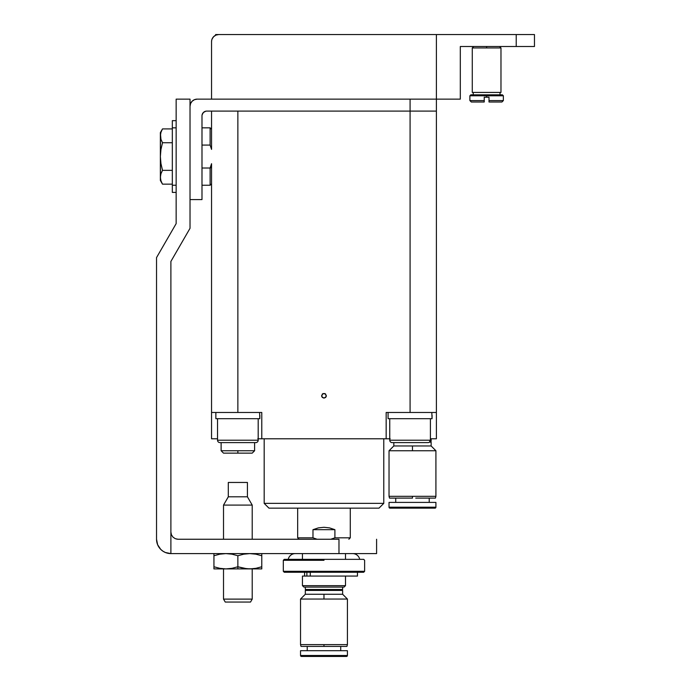 <?xml version="1.0" encoding="UTF-8"?>
<svg xmlns="http://www.w3.org/2000/svg" width="691" height="691" viewBox="0 0 691 691"><rect width="100%" height="100%" fill="white"/><g stroke="black" fill="none" stroke-linecap="round" stroke-linejoin="round"><path stroke-width="1.04" d="M484.236 102C467.358 102 467.358 102 484.236 102L484.236 97.215L486.619 97.215L486.619 94.822L502.409 94.822L486.619 94.822L486.619 95.781L503.368 95.781L486.619 95.781L486.619 97.215L489.012 97.215L489.012 100.566L503.368 100.566L489.012 100.566L489.012 97.215L484.236 97.215L484.236 102L471.314 102L469.88 100.566L484.236 100.566L469.88 100.566L469.88 95.781L486.619 95.781L469.88 95.781L470.839 94.822L502.409 94.822L503.368 95.781L503.368 100.566L501.934 102L489.012 102L489.012 100.566L489.012 102C505.89 102 505.89 102 489.012 102M473.231 92.439L473.231 94.822L473.231 92.439M500.016 94.822L500.016 92.439L500.016 94.822M472.273 47.947L472.273 92.439L500.975 92.439L500.975 47.947L472.273 47.947L500.975 47.947L500.975 92.439L472.273 92.439L472.273 47.947L473.706 46.513M486.619 46.513L486.619 47.947L486.619 46.513M486.619 94.822L470.839 94.822L486.619 94.822M260.11 34.55L215.618 34.55L215.618 35.258L215.618 34.55L219.367 34.55M215.126 35.517L215.756 35.198L215.126 35.517M211.55 41.728L211.688 40.328L211.55 41.728A7.178 7.178 0 0 1 218.727 34.55L436.392 34.55L436.392 99.133L460.31 99.133L211.55 99.133L211.55 41.728L211.55 99.133L436.392 99.133L436.392 34.55L534.463 34.55L534.463 46.513L534.463 34.55L516.22 34.55L516.22 46.513L534.463 46.513L516.22 46.513L516.22 34.55L218.727 34.55L215.981 35.094L213.657 36.649L214.746 35.759A7.178 7.178 0 0 0 214.737 35.768M211.688 40.328L212.102 38.981L211.688 40.328A7.178 7.178 0 0 0 211.688 40.337M213.657 36.649L212.102 38.981A7.178 7.178 0 0 1 213.657 36.649M460.31 99.133L460.31 46.513L516.22 46.513L460.31 46.513L460.31 99.133M217.7 34.628L216.888 34.792M216.248 34.991L215.747 35.198M162.497 128.915L160.943 132.335L162.497 128.915L172.327 128.915L162.497 128.915L160.364 132.62L162.497 128.915L160.943 132.335L160.364 135.825L160.943 139.314L162.497 142.726L160.943 149.558L162.497 142.726L160.943 139.314L162.497 142.726L172.327 142.726L162.497 142.726L160.943 149.558L160.364 156.537L160.943 163.517L162.497 170.349L172.327 170.349L162.497 170.349L160.943 173.761L160.364 177.25L160.943 180.74L162.497 184.16L160.943 180.74L160.364 177.25C160.364 181.569 160.364 181.569 160.364 177.25L160.943 173.761L162.497 170.349L160.943 163.517L162.497 170.349L160.943 173.761M162.117 183.46L162.497 184.16L172.327 184.16L162.497 184.16L160.943 180.74L162.117 183.46M160.511 134.071L160.364 156.537L160.943 163.517L160.364 156.537L160.364 132.62L160.943 139.314L160.364 135.825L160.943 132.335M160.511 179.012L160.364 156.537L160.364 180.455L162.497 184.16M162.497 170.349L160.943 163.517L160.364 156.537L160.943 149.558M162.497 142.726L160.943 139.314L160.364 135.825M176.153 120.657L172.327 120.657L172.327 127.835L176.153 127.835L172.327 127.835L172.327 185.24L176.153 185.24L172.327 185.24L172.327 192.418L176.153 192.418L172.327 192.418L172.327 120.657L176.153 120.657M211.55 129.968L211.55 149.377L210.116 145.067L210.116 127.835L210.116 145.067L211.55 149.377L211.55 145.637M201.988 185.24L210.116 185.24L211.55 183.806L211.55 167.438L210.116 168.008L210.116 185.24L210.116 168.008L211.55 167.438L211.55 163.698L210.116 168.008L201.988 168.008L210.116 168.008L211.55 163.698L211.55 183.046M211.55 149.377L211.55 111.096L211.55 149.377M210.116 145.067L201.988 145.067L210.116 145.067M255.8 442.611L219.928 442.611L255.8 442.611A2.393 2.393 0 0 0 258.192 440.219L258.192 418.694L258.192 440.219L217.535 440.219L258.192 440.219A2.393 2.393 0 0 1 255.8 442.611L255.454 442.611M217.535 418.694L217.535 440.219A2.393 2.393 0 0 0 219.928 442.611A2.393 2.393 0 0 1 217.535 440.219L217.535 418.694M392.488 442.611L428.023 442.611A2.393 2.393 0 0 0 430.415 440.219L430.415 418.694L430.415 440.219L389.75 440.219L430.415 440.219A2.393 2.393 0 0 1 428.023 442.611L392.142 442.611A2.393 2.393 0 0 1 389.75 440.219A2.393 2.393 0 0 0 392.142 442.611M389.75 418.694L389.75 440.219L389.75 418.694M259.868 415.274L259.833 418.694L259.868 415.274M215.86 418.694L215.86 412.475L215.86 418.694L259.833 418.694L259.591 412.475L259.833 418.694L215.86 418.694M432.091 415.274L432.056 418.694L432.091 415.274M388.074 418.694L388.074 412.475L388.074 418.694L432.056 418.694L431.806 412.475L432.056 418.694L388.074 418.694M430.217 441.178L431.132 441.178L431.132 438.785L431.132 441.178L429.707 441.178M431.132 442.136L429.457 442.136L431.132 442.136L431.132 445.963L431.132 442.136L430.173 441.178M412.475 445.963L431.132 445.963L412.475 445.963L412.475 450.748L389.033 450.748L389.033 496.319L435.917 496.319L435.917 450.748L412.475 450.748L435.917 450.748L435.917 496.319L412.475 496.319L412.475 498.107L389.508 498.107L389.033 496.319L389.033 450.748L412.475 450.748L412.475 445.963L393.818 445.963L412.475 445.963M393.818 442.611L393.818 445.963L393.818 442.611M395.727 498.107L395.727 502.409L395.727 498.107M429.215 502.409L429.215 498.107L429.215 502.409M435.917 496.319L435.434 498.107L415.74 498.107M412.475 498.107L389.508 498.107L412.475 498.107L412.475 496.319L389.033 496.319M389.033 502.409L435.917 502.409L389.033 502.409L389.033 507.194L435.917 507.194L435.917 502.409L435.917 507.194L389.033 507.194L389.033 502.409M434.959 508.153A0.959 0.959 0 0 0 435.917 507.194A0.959 0.959 0 0 1 434.959 508.153L389.992 508.153L434.959 508.153M389.033 507.194A0.959 0.959 0 0 0 389.992 508.153A0.959 0.959 0 0 1 389.033 507.194M383.773 503.368L383.773 438.785L383.773 503.368L264.178 503.368L383.773 503.368L378.988 508.153L383.773 503.368M264.178 438.785L264.178 503.368L268.954 508.153L378.988 508.153L268.954 508.153L264.178 503.368L264.178 438.785M326.368 395.727L325.668 397.42L323.975 398.12L322.282 397.42L321.583 395.727L323.094 393.507L325.668 394.043L326.195 396.608L323.975 398.12L321.747 396.608L322.282 394.043L324.856 393.507L326.368 395.727M389.75 438.785L386.165 438.785L386.165 412.475L410.083 412.475L410.083 111.096L436.392 111.096L436.392 99.133L436.392 412.475L410.083 412.475L436.392 412.475L436.392 438.785L430.415 438.785L436.392 438.785L436.392 111.096L237.859 111.096L237.859 412.475L211.55 412.475L211.55 438.785L217.535 438.785L211.55 438.785L211.55 412.475L237.859 412.475L237.859 111.096L410.083 111.096L410.083 412.475L386.165 412.475L386.165 438.785L261.785 438.785L261.785 412.475L237.859 412.475L261.785 412.475L261.785 438.785L258.192 438.785M211.55 167.438L211.55 412.475L211.55 167.438M390.19 438.785L387.979 438.785M259.963 438.785L257.752 438.785M261.785 438.785L386.165 438.785M436.392 111.096L206.764 111.096L410.083 111.096L410.083 99.133L410.083 111.096L436.392 111.096M197.203 99.133L410.083 99.133L197.203 99.133L194.456 99.677L192.124 101.232L190.569 103.564L190.025 106.31A7.178 7.178 0 0 1 197.203 99.133M201.988 115.872L201.988 199.595L190.025 199.595L190.025 106.31L190.025 199.595L201.988 199.595L201.988 115.872A4.785 4.785 0 0 1 206.764 111.096L205.832 111.182L206.764 111.096M203.387 112.495L202.074 114.939L203.387 112.495L205.832 111.182M191.234 102.32L192.124 101.232M254.608 450.748L254.608 442.611L254.608 450.748L237.859 450.748L254.608 450.748L252.215 453.141L237.859 453.141C256.37 453.141 256.37 453.141 237.859 453.141C219.358 453.141 219.358 453.141 237.859 453.141L237.859 450.748L237.859 453.141L223.513 453.141L221.12 450.748L237.859 450.748L221.12 450.748L221.12 442.611L221.12 450.748M288.242 559.339A7.178 7.178 0 0 1 295.273 553.595A7.178 7.178 0 0 0 288.242 559.339M352.678 553.595A7.178 7.178 0 0 1 359.709 559.339A7.178 7.178 0 0 0 352.678 553.595M323.975 560.297L283.31 560.297L283.31 571.302L364.632 571.302L364.632 560.297L364.632 571.302L323.975 571.302L323.975 572.252L363.682 572.252L284.269 572.252L323.975 572.252L323.975 571.302L283.31 571.302L283.31 560.297L323.975 560.297L323.975 559.339L323.975 560.297M363.682 559.339L284.269 559.339L363.682 559.339L364.632 560.297M357.463 572.252L357.463 576.078L310.276 576.078L310.276 572.252L310.276 576.078L306.882 576.078L357.463 576.078L357.463 572.252M223.513 505.095L228.298 496.803L247.43 496.803L247.43 482.456L228.298 482.456L228.298 496.803L228.298 482.456L247.43 482.456L247.43 496.803L228.324 496.803L223.513 505.095L223.513 539.248L223.513 505.095L228.298 496.803M252.215 505.095L223.556 505.095L252.215 505.095L252.215 539.248L252.215 505.095L247.43 496.803M252.215 599.114L252.215 568.909L252.215 599.114L223.556 599.114L252.215 599.114L250.522 602.051M223.513 599.114L225.249 602.051L250.479 602.051L225.249 602.051L223.513 599.114L223.513 568.909L223.513 599.114L225.249 602.051M225.905 568.909L237.859 568.909L237.859 566.767L231.951 568.33L225.905 568.909L231.951 568.33L237.859 566.767L243.776 568.33L249.822 568.909L255.869 568.33L261.785 566.767L261.785 568.909L261.785 553.595L261.785 566.767L255.869 568.33L249.822 568.909L261.785 568.909L246.782 568.753L237.859 566.767L237.859 555.737L243.776 554.173L249.822 553.595L255.869 554.173L261.785 555.737L255.869 554.173L249.822 553.595L243.776 554.173L237.859 555.737L237.859 568.909L249.822 568.909L225.905 568.909L219.859 568.33L225.905 568.909L213.942 568.909L213.942 568.33L213.942 568.909L225.905 568.909M213.942 554.173L213.942 555.737L219.859 554.173L225.905 553.595L231.951 554.173L237.859 555.737L231.951 554.173L225.905 553.595L219.859 554.173L213.942 555.737L213.942 566.767L219.859 568.33L213.942 566.767L213.942 554.173M261.785 553.595L261.785 554.173L261.785 553.595M213.942 568.33L213.942 566.767L213.942 568.33M213.942 555.737L219.859 554.173M261.785 566.767L255.869 568.33M170.893 553.595A14.356 14.356 0 0 1 156.537 539.248L156.537 257.596L176.153 223.625L176.153 99.133L190.025 99.133L190.025 228.298L170.893 261.44L190.025 228.298L190.025 99.133L176.153 99.133L176.153 223.625L156.537 257.596L156.537 539.248L157.634 544.741L160.744 549.397L162.921 551.176L165.399 552.506L170.893 553.595L170.893 261.44L170.893 553.595L376.595 553.595L170.893 553.595M338.979 539.248L338.979 553.595L338.979 539.248L178.062 539.248L175.315 538.704L172.992 537.14L171.437 534.817L170.893 532.07L171.437 534.817L172.992 537.14L175.315 538.704L178.062 539.248L338.979 539.248M168.086 553.318L165.399 552.506M176.663 539.11L178.062 539.248L175.315 538.704L172.992 537.14L171.437 534.817L170.893 532.07L171.437 534.817M342.632 589.475L342.632 587.082L342.632 589.475L305.318 589.475L342.632 589.475M305.318 587.082L305.318 589.475L305.318 587.082M342.632 590.434L341.674 589.475L342.632 590.434L305.318 590.434L342.632 590.434L342.632 594.26L342.632 590.434M306.268 589.475L305.318 590.434L305.318 594.26L342.632 594.26L323.975 594.26L323.975 599.045L347.418 599.045L300.533 599.045L300.533 644.617L347.418 644.617L347.418 599.045L347.418 644.617L323.975 644.617L323.975 646.405L346.934 646.405L301.008 646.405L323.975 646.405L323.975 644.617L300.533 644.617L300.533 599.045L323.975 599.045L323.975 594.26L305.318 594.26L305.318 590.434L306.268 589.475M307.227 646.405L307.227 650.706L307.227 646.405M340.715 650.706L340.715 646.405L340.715 650.706M300.533 650.706L347.418 650.706L300.533 650.706L300.533 655.491L347.418 655.491L347.418 650.706L347.418 655.491L300.533 655.491L300.533 650.706M346.459 656.45A0.959 0.959 0 0 0 347.418 655.491A0.959 0.959 0 0 1 346.459 656.45L301.492 656.45L346.459 656.45M300.533 655.491A0.959 0.959 0 0 0 301.492 656.45A0.959 0.959 0 0 1 300.533 655.491M350.285 537.814L350.285 508.153L350.285 537.814L334.902 537.814L350.285 537.814L348.851 539.248M334.902 529.677L334.902 537.814L334.902 529.677L312.98 529.677L318.326 527.889L323.932 527.285L329.547 527.889L334.902 529.677L329.547 527.889L323.932 527.285L318.326 527.889L312.98 529.677L312.98 537.814L312.98 529.677L334.902 529.677M297.666 537.814L312.98 537.814L297.666 537.814L299.099 539.248L297.666 537.814L297.666 508.153L297.666 537.814M302.442 585.648L303.885 587.082L344.066 587.082L345.5 585.648L302.442 585.648L345.5 585.648L345.5 576.078L345.5 585.648L344.066 587.082L303.885 587.082L302.442 585.648L302.442 576.078L302.442 585.648M306.882 576.078L302.442 576.078L306.882 576.078L306.882 572.252M345.5 559.339L345.5 553.595M304.601 572.252L304.601 576.078L304.601 572.252M302.442 559.339L302.442 553.595M317.109 539.248L312.98 537.814L317.109 539.248M330.773 539.248L334.902 537.814L330.773 539.248M499.541 46.513L500.975 47.947M211.55 129.269L210.116 127.835L201.988 127.835M435.917 450.748L431.132 445.963M393.818 445.963L389.033 450.748M364.632 571.302L363.682 572.252M283.31 571.302L284.269 572.252M283.31 560.297L284.269 559.339M376.595 553.595L376.595 539.248M342.632 594.26L347.418 599.045M347.418 644.617L346.934 646.405M300.533 644.617L301.008 646.405M300.533 599.045L305.318 594.26"/></g></svg>
